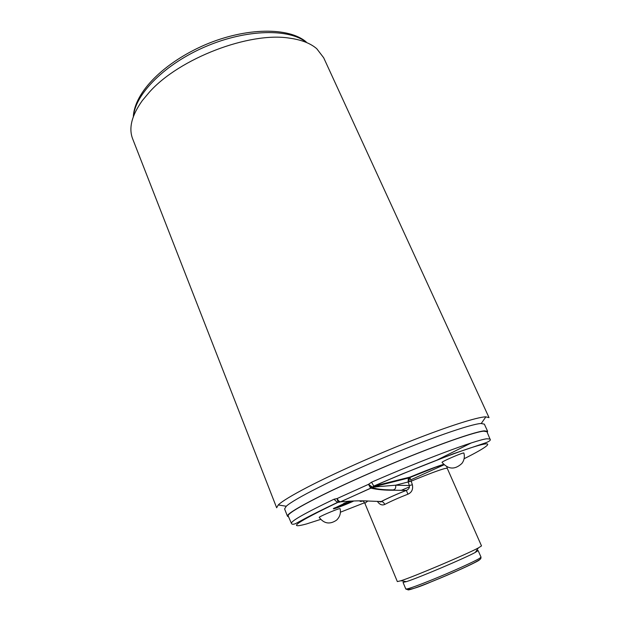 <?xml version="1.0" encoding="UTF-8"?>
<svg xmlns="http://www.w3.org/2000/svg" width="621" height="621" viewBox="0 0 621 621"><rect width="100%" height="100%" fill="white"/><g stroke="black" fill="none" stroke-linecap="round" stroke-linejoin="round"><path stroke-width="0.93" d="M478.131 550.555L481.019 557.122L479.715 558.24C474.964 561.322 451.49 571.949 431.626 579.967C419.276 584.943 411.164 587.916 407.291 588.894L405.8 589.003L403.045 582.382L406.382 581.644C417.708 578.174 464.865 558.178 475.275 552.442L478.131 550.555L477.549 550.532M412.367 484.753C413.26 489.301 411.785 492.445 407.95 494.176L406.32 490.373L406.957 490.109C408.928 489.076 409.713 487.547 409.317 485.537L412.367 484.753L411.187 481.151C428.327 474.071 439.722 469.818 445.381 468.397L447.236 468.304L481.508 545.906L478.356 547.932C466.806 554.211 413.485 576.816 400.98 580.736L397.347 581.59L364.876 503.328L367.376 501.349M407.95 494.176C399.187 497.584 391.463 501.007 384.764 504.431C382.101 505.634 379.641 504.625 377.374 501.395M410.209 478.449L410.062 477.075L408.214 479.055L408.96 479.575L410.209 478.449L411.187 481.151L409.355 481.655L408.96 479.575M409.355 481.655L395.616 485.203L409.317 485.537L408.16 481.912L408.214 479.055M378.934 501.457L381.17 501.543C388.435 497.832 396.819 494.106 406.32 490.373L393.504 490.217L406.344 490.404C396.873 494.122 388.536 497.832 381.325 501.527L381.325 501.527C382.683 501.597 383.832 502.568 384.764 504.431M394.048 489.915C395.546 488.75 396.066 487.175 395.616 485.203L372.39 487.143L370.923 488.145L369.852 486.926L371.668 487.71L340.595 501.83C352.355 500.829 361.888 500.58 369.185 501.077L381.325 501.527C381.333 502.102 380.572 502.078 379.035 501.457M393.504 490.217C384.81 490.318 377.281 489.627 370.923 488.145L339.912 502.071L337.777 501.24L337.048 498.585L338.724 500.992L340.44 501.83L338.554 502.024L337.777 501.24M371.707 487.726L372.274 487.361C375.915 489.1 383.165 489.953 394.009 489.938M337.397 502.451L334.036 499.222L337.048 498.585L368.556 484.31L372.39 487.143L408.913 477.914L435.802 467.132L443.852 464.648M369.852 486.926L368.556 484.31L371.529 482.222L373.788 486.049L372.445 487.089L373.803 486.057L402.61 473.792L453.082 453.85L485.513 442.866C489.589 441.321 491.079 440.041 489.992 439.039L486.779 438.791C476.167 439.862 423.033 459.641 371.529 482.222M338.724 500.992L338.787 501.667M339.912 502.071L337.863 502.389C296.799 522.183 286.304 529.387 306.378 523.992L320.677 519.397M366.188 500.976L369.185 501.077M353.233 501.287C344.508 505.23 333.26 509.453 333.314 508.746L349.072 501.131M463.452 452.988L463.871 452.988C464.881 456.753 464.236 460.223 461.962 463.39C454.968 469.903 448.323 469.561 442.036 462.366C441.314 461.822 460.619 453.369 463.452 452.988M339.19 508.746L340.091 508.622C341.061 513.117 339.873 516.967 336.528 520.181C329.821 524.675 324.053 523.744 319.21 517.386C318.589 516.928 335.27 509.709 339.19 508.746M370.846 486.297L370.892 487.167M288.237 516.035L288.191 515.942C286.328 512.993 321.942 494.029 372.453 472.076C422.917 450.116 472.441 432.146 483.612 431.168L486.934 431.696M471.137 442.99L436.92 460.114M383.615 483.681L375.511 487.05M487.26 432.48L487.625 431.308L484.318 430.842C473.101 431.805 423.064 449.969 372.126 472.146C321.15 494.308 285.388 513.381 287.476 516.268L288.571 516.819M287.476 516.268L284.597 508.925L286.258 506.247C293.593 499.261 333.384 479.047 380.526 459.028C427.652 438.985 470.33 424.143 480.964 423.491L484.349 424.135L487.625 431.308M489.03 417.623L485.575 416.823C476.757 417.258 448.96 426.014 412.321 440.405C375.713 454.789 334.114 473.388 307.876 486.988C291.932 495.286 282.058 501.279 278.255 504.951L276.655 507.768L132.653 138.832C128.5 128.136 131.737 115.366 142.364 100.517L149.467 92.055C179.391 58.39 249.3 31.663 289.363 38.122C301.34 39.752 310.469 43.284 316.757 48.717L323.673 57.745L489.03 417.623M333.756 508.296L352.914 500.984M343.39 504.811L345.354 502.738L343.677 503.421M350.492 501.069L349.149 502.443L343.39 504.819M348.629 501.318L349.149 502.443M480.227 559.141L478.985 560.282C474.39 563.286 451.832 573.525 432.728 581.217M432.674 581.24C416.877 587.559 408.579 590.424 407.803 589.834M409.464 486.872L401.329 490.311M464.097 458.733C487.741 446.918 495.876 440.576 478.17 445.567C460.681 450.466 416.264 467.636 373.943 486.103L410.062 477.075C424.966 470.904 436.136 466.674 443.573 464.361M394.723 489.325L392.557 490.21M363.231 500.914C360.607 501.597 359.575 501.589 360.126 500.891M340.913 501.667L340.277 501.822M340.432 512.201L364.597 502.738M334.036 499.222C305.322 512.962 291.109 521.003 291.396 523.332L291.474 523.48M359.994 501.093L360.498 500.891M386.945 490.054L387.659 489.759M410.683 479.886L444.023 464.811M133.593 115.964C135.254 93.918 165.287 63.652 206.125 46.373C246.925 29.001 289.557 28.419 306.572 42.546M348.49 502.762L347.954 501.597M481.019 557.122C480.437 559.032 482.517 558.225 474.079 562.867C463.491 568.161 449.666 574.278 432.589 581.24C417.196 587.963 408.261 590.548 405.8 589.003M475.275 552.442L478.356 547.932M406.382 581.644L400.98 580.736M446.794 466.767L447.236 468.304M363.207 500.914L364.876 503.328M337.428 502.451C320.902 510.291 308.73 516.393 300.913 520.771L295.518 523.643C293.197 524.559 291.823 524.45 291.396 523.332L288.191 515.942M489.992 439.039L486.895 431.595M481.267 423.475L485.894 416.815M133.329 116.67C134.516 91.962 164.286 62.426 205.279 44.728C246.343 27.231 288.959 27.13 306.215 41.949M286.258 506.247L278.255 504.951"/></g></svg>
